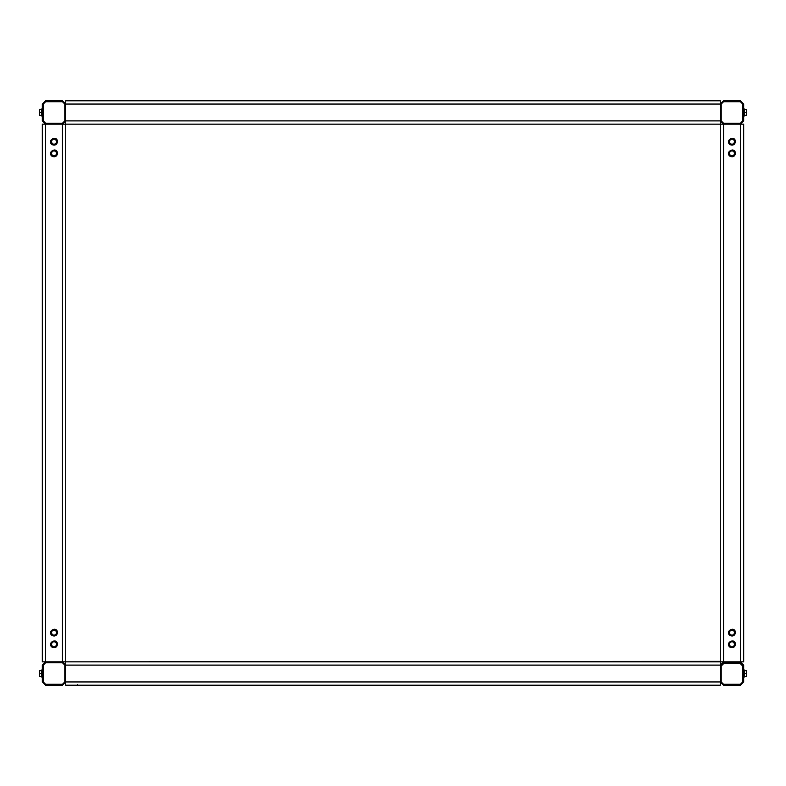 <?xml version="1.0" encoding="UTF-8"?>
<svg xmlns="http://www.w3.org/2000/svg" width="786" height="786" viewBox="0 0 786 786"><rect width="100%" height="100%" fill="white"/><g stroke="black" fill="none" stroke-linecap="round" stroke-linejoin="round"><path stroke-width="1.18" d="M743.664 120.887L743.664 104.057L740.392 100.785L723.552 100.785L720.281 104.057L720.281 120.887L723.552 124.159L740.392 124.159L743.664 120.887L740.392 124.159L743.664 124.159L743.664 661.841L740.392 661.841L743.664 665.113L743.664 681.943L740.392 685.215L723.552 685.215L720.281 681.943L720.281 665.113L723.552 661.841L740.392 661.841L743.664 665.113M742.731 120.887L742.731 104.057L740.392 101.718L723.552 101.718L721.214 104.057L721.214 120.887L723.552 123.225L740.392 123.225L742.731 120.887L742.731 104.057L740.392 101.718L723.552 101.718L721.214 104.057L721.214 120.887L723.552 123.225L740.392 123.225L742.731 120.887L740.392 123.225M743.664 104.057L740.392 100.785M723.552 100.785L720.281 104.057L720.281 100.785L65.719 100.785L65.719 104.057L62.448 100.785L45.608 100.785L42.336 104.057L42.336 120.887L45.608 124.159L62.448 124.159L65.719 120.887L65.719 104.057L62.448 100.785M720.281 120.887L723.552 124.159L740.392 124.159L740.392 661.841L723.552 661.841L723.552 124.159L720.281 124.159L720.281 104.057L65.719 104.057L65.719 120.887L62.448 124.159L65.719 124.159L65.719 120.887L720.281 120.887M43.269 104.057L43.269 120.887L45.608 123.225L62.448 123.225L64.786 120.887L64.786 104.057L62.448 101.718L45.608 101.718L43.269 104.057L43.269 120.887L45.608 123.225L62.448 123.225L64.786 120.887L64.786 104.057L62.448 101.718L45.608 101.718L43.269 104.057M42.336 120.887L45.608 124.159L62.448 124.159L62.448 661.841L45.608 661.841L42.336 665.113L42.336 681.943L45.608 685.215L62.448 685.215L65.719 681.943L65.719 665.113L62.448 661.841L65.719 661.841L65.719 665.113L62.448 661.841L45.608 661.841L42.336 665.113M45.608 100.785L42.336 104.057M43.269 665.113L43.269 681.943L45.608 684.282L62.448 684.282L64.786 681.943L64.786 665.113L62.448 662.775L45.608 662.775L43.269 665.113L43.269 681.943L45.608 684.282L62.448 684.282L64.786 681.943L64.786 665.113L62.448 662.775L45.608 662.775L43.269 665.113M42.336 681.943L45.608 685.215M62.448 685.215L65.719 681.943L65.719 685.215L720.281 685.215L720.281 681.943L723.552 685.215L740.392 685.215L742.731 682.877L742.731 666.047L740.392 663.708L723.552 663.708L721.214 666.047L721.214 682.877L723.552 685.215L721.214 682.877M742.731 665.113L742.731 681.943L740.392 684.282L723.552 684.282L721.214 681.943L721.214 665.113L723.552 662.775L740.392 662.775L742.731 665.113M743.664 681.943L740.392 685.215M720.281 665.113L723.552 661.841L720.281 661.841L720.281 681.943L65.719 681.943L65.719 665.113L720.281 665.113M720.281 124.159L65.719 124.159L65.719 661.841L720.281 661.841L720.281 124.159M42.336 661.841L45.608 661.841L45.608 124.159L42.336 124.159L42.336 661.841M730.803 663.708L730.803 661.841L730.803 663.708M733.142 661.841L733.142 663.708L733.142 661.841M708.599 100.785L720.281 100.785M77.401 684.606L77.401 685.215L65.719 685.215L65.719 684.606M744.362 108.969L743.664 108.969L744.362 108.969L744.362 115.974L743.664 115.974M735.48 153.378C734.91 146.117 724.211 152.297 730.223 156.414C733.092 157.347 734.841 156.335 735.48 153.378M735.48 141.696C734.91 134.426 724.211 140.606 730.223 144.732C733.092 145.656 734.841 144.644 735.48 141.696M744.362 670.026L743.664 670.026L744.362 670.026L744.362 677.031L743.664 677.031M735.48 644.304C734.91 637.043 724.211 643.223 730.223 647.34C733.092 648.273 734.841 647.261 735.48 644.304M735.48 632.622C734.91 625.351 724.211 631.531 730.223 635.658C733.092 636.581 734.841 635.569 735.48 632.622M42.336 115.974L41.638 115.974L41.638 108.969L42.336 108.969M57.535 153.378C56.965 146.117 46.266 152.297 52.279 156.414C55.148 157.347 56.897 156.335 57.535 153.378M57.535 141.696C56.965 134.426 46.266 140.606 52.279 144.732C55.148 145.656 56.897 144.644 57.535 141.696M41.638 677.031L42.336 677.031L41.638 677.031L41.638 670.026L42.336 670.026M57.535 644.304C56.965 637.043 46.266 643.223 52.279 647.34C55.148 648.273 56.897 647.261 57.535 644.304M57.535 632.622C56.965 625.351 46.266 631.531 52.279 635.658C55.148 636.581 56.897 635.569 57.535 632.622M41.638 670.723L39.555 670.723L39.3 674.928L39.3 670.723L39.3 676.333M41.638 676.333L39.555 676.333M41.638 673.533L39.555 673.533M39.3 672.128L39.3 674.928L39.3 672.128M56.838 642.683L54.028 641.071L51.218 642.683L52.623 641.877L55.433 641.877L56.838 644.304L55.433 646.74L52.623 646.74L51.218 644.304L52.623 641.877L54.028 641.071L56.838 642.683L56.838 645.925L54.028 647.546L56.838 645.925M52.623 646.74L54.028 647.546L51.218 645.925L51.218 642.683M51.257 630.981L52.623 630.185L55.433 630.185L56.838 632.622L55.433 635.049L52.623 635.049L51.218 632.622L52.623 630.185L54.028 629.38L56.838 631.001L56.838 634.233L54.057 635.835M54.028 635.854L51.218 634.233L54.028 635.854L56.838 634.233M52.623 630.185L54.028 629.38L56.798 630.981M51.218 634.233L51.218 631.001M53.998 150.165L51.257 151.747L52.623 150.951L55.433 150.951L56.838 153.378L55.433 155.815L52.623 155.815L51.218 153.378L52.623 150.951L54.028 150.146L55.433 150.951L56.838 151.767L56.838 154.999L54.028 156.62L55.433 155.815M56.838 151.767L55.433 150.951M51.257 151.747L51.218 154.999L54.028 156.62L51.218 154.999M53.998 138.474L51.257 140.055L52.623 139.26L55.433 139.26L56.838 141.696L55.433 144.123L52.623 144.123L51.218 141.696L52.623 139.26L54.028 138.454L56.838 140.075L56.838 143.317L54.028 144.929L56.798 143.327M56.838 140.075L54.057 138.474M51.257 140.055L51.218 143.317L52.623 144.123L51.218 143.317M53.998 144.909L52.623 144.123M39.359 109.568L39.3 111.121M41.638 115.306L39.555 115.306M41.638 115.237L39.359 115.375M41.638 112.408L39.555 112.408L39.555 115.237M41.638 109.637L39.555 109.637L39.555 112.408M39.3 111.504L39.3 114.265M39.3 113.439L39.3 110.679M41.638 115.513L39.555 115.395M39.555 109.431L41.638 109.431M39.3 110.885L39.3 113.685M39.3 114.058L39.3 111.258M41.638 109.342L39.555 109.342L39.3 113.204M39.3 115.178L39.3 111.74M41.638 115.601L39.555 115.601M744.362 676.333L746.7 676.333L746.7 670.723M744.362 670.723L746.445 670.723M744.362 115.277L746.445 115.277L746.7 111.072L746.7 115.277L746.7 109.667L746.7 111.072L746.7 109.667L744.362 109.667L746.445 109.667M744.362 673.533L746.445 673.533L746.7 672.128M746.445 676.333L746.7 674.928M734.782 642.722L731.972 641.071L729.162 642.683L730.567 641.877L733.377 641.877L734.782 644.304L733.377 646.74L730.567 646.74L729.162 644.304L730.567 641.877L731.972 641.071L734.782 642.683L734.782 645.925L732.002 647.526M729.162 645.886L729.162 642.722M731.972 647.546L729.162 645.925L731.972 647.546M730.567 630.185L733.377 630.185L734.782 632.622L733.377 635.049L730.567 635.049L729.162 632.622L730.567 630.185L731.972 629.38L734.782 631.001L734.782 634.233L731.972 635.854L729.162 634.233L729.162 631.001L731.972 629.38M729.162 634.233L731.972 635.854M744.362 112.467L746.445 112.467M730.567 139.26L733.377 139.26L734.782 141.696L733.377 144.123L730.567 144.123L729.162 141.696L730.567 139.26L731.972 138.454L734.782 140.075L734.782 143.317L731.972 144.929L729.162 143.317L729.162 140.075L730.567 139.26M732.002 144.909L734.782 143.317M734.782 140.075L731.943 138.474M731.972 138.454L729.162 140.075M729.162 143.317L731.943 144.909M734.782 151.767L731.972 150.146L730.567 150.951L733.377 150.951L734.782 153.378L733.377 155.815L730.567 155.815L729.162 153.378L730.567 150.951L731.972 150.146L734.782 151.767L734.782 154.999L731.972 156.62L729.162 154.999L729.162 151.767L730.567 150.951L729.202 151.747M732.002 156.601L734.782 154.999M729.162 154.999L731.943 156.601M741.503 663.993L739.449 662.775L741.503 663.993M742.731 666.047L740.392 663.708M723.552 663.708L721.214 666.047M742.731 104.057L740.392 101.718M723.552 101.718L721.214 104.057M721.214 120.887L723.552 123.225M720.281 661.37L68.058 661.841M66.889 124.159L719.111 124.159"/></g></svg>
